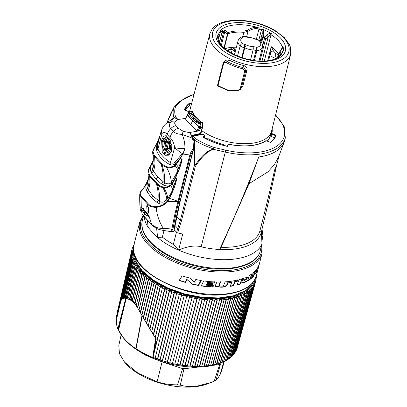 <?xml version="1.0" encoding="UTF-8"?>
<svg xmlns="http://www.w3.org/2000/svg" width="407" height="407" viewBox="0 0 407 407"><rect width="100%" height="100%" fill="white"/><g stroke="black" fill="none" stroke-linecap="round" stroke-linejoin="round"><path stroke-width="0.61" d="M217.124 299.445L217.267 300.091L199.745 366.198L197.161 366.427L214.687 300.122L214.947 299.471L217.124 299.445L217.267 300.091A63.919 31.96 14.3 0 0 219.475 300.02L219.714 299.354L221.815 299.221L221.968 299.862A63.919 31.96 14.3 0 0 224.089 299.674L224.303 299.003L226.312 298.769L226.475 299.394A63.919 31.96 14.3 0 0 228.495 299.099L228.688 298.417L230.591 298.077L230.759 298.692A63.919 31.96 14.3 0 0 232.667 298.29L232.835 297.603L234.62 297.161L234.793 297.761A63.919 31.96 14.3 0 0 236.574 297.258L236.711 296.566L238.375 296.026L238.548 296.611L220.553 362.79L218.488 363.619L236.574 297.252M238.548 296.617A63.919 31.96 14.3 0 0 240.186 296.006L240.303 295.309L241.824 294.673L241.992 295.248A63.919 31.96 14.3 0 0 243.488 294.546L243.574 293.849L244.943 293.121L245.116 293.681A63.919 31.96 14.3 0 0 246.444 292.887L246.51 292.185L247.715 291.371L247.883 291.921A63.919 31.96 14.3 0 0 249.043 291.041L249.084 290.339L250.122 289.443L250.28 289.977A63.919 31.96 14.3 0 0 251.267 289.021L251.282 288.314L252.147 287.347L252.294 287.866A63.919 31.96 14.3 0 0 253.093 286.833L253.088 286.131L253.775 285.098L253.912 285.602A63.919 31.96 14.3 0 0 254.523 284.503L254.991 282.707L255.113 283.201A63.919 31.96 14.3 0 0 255.53 282.041L255.555 281.924M255.917 280.601A63.919 31.96 14.3 0 0 256.12 279.467L256.14 279.375M256.12 279.461L256.171 277.579M256.288 276.791L256.196 276.109L256.288 276.791M139.652 270.497L139.515 271.021L139.219 270.93L132.28 300.101L131.1 299.15L138.095 269.607A63.919 31.96 14.3 0 0 139.214 270.93L139.652 270.497L140.237 271.123L140.822 271.769L140.608 272.441A63.919 31.96 14.3 0 0 141.901 273.748M140.608 272.441L133.669 301.612L134.854 303.23L141.901 273.743L142.338 273.301L143.671 274.552L143.483 275.229A63.919 31.96 14.3 0 0 144.938 276.506L145.38 276.043L146.866 277.264L146.703 277.945A63.919 31.96 14.3 0 0 148.311 279.187M146.703 277.945L138.985 310.078L140.298 312.357L148.316 279.182L148.753 278.714L150.387 279.889L150.249 280.581A63.919 31.96 14.3 0 0 151.994 281.771L152.437 281.288L154.202 282.412L145.009 320.477L146.495 322.995L155.967 284.244L156.405 283.745L158.287 284.819L158.201 285.516A63.919 31.96 14.3 0 0 160.195 286.594M156.405 283.745L156.273 284.269L158.201 285.516L148.296 326.017L149.857 328.597L160.195 286.589L160.628 286.08L162.617 287.088L151.75 331.695L153.373 334.32L164.657 288.792L165.079 288.263L167.16 289.204L167.124 289.901A63.919 31.96 14.3 0 0 169.312 290.832L169.729 290.293L171.891 291.153L171.876 291.85A63.919 31.96 14.3 0 0 174.135 292.699M176.77 292.923L160.134 359.874L157.494 358.954L174.14 292.694L174.547 292.145L176.77 292.923L176.775 293.62A63.919 31.96 14.3 0 0 179.095 294.378L179.492 293.808L181.766 294.5L181.797 295.192A63.919 31.96 14.3 0 0 184.157 295.864L184.539 295.279L186.844 295.874L186.894 296.566A63.919 31.96 14.3 0 0 189.286 297.135L189.647 296.535L191.972 297.039L192.043 297.726A63.919 31.96 14.3 0 0 194.444 298.189L194.79 297.583L197.115 297.98L197.207 298.662L180.118 364.804L177.477 364.606L194.444 298.189L177.477 364.606M197.202 298.667A63.919 31.96 14.3 0 0 199.598 299.023L199.923 298.402L202.238 298.697L202.34 299.369A63.919 31.96 14.3 0 0 204.711 299.623L205.021 298.992L207.3 299.181L207.422 299.847A63.919 31.96 14.3 0 0 209.753 299.995L210.037 299.349L212.276 299.43L212.408 300.091A63.919 31.96 14.3 0 0 214.682 300.127M226.312 298.769L226.18 299.287L226.475 299.394L208.501 365.725L206.364 365.791L224.089 299.674M206.349 366L224.171 299.527L226.18 299.287L208.359 365.766M219.582 299.878L201.847 366.122L219.582 299.878L221.678 299.745L221.968 299.862L204.339 365.969L201.857 366.346M194.627 366.417L194.989 366.198L212.408 300.091L212.139 299.954L194.627 366.417L192.394 366.336L209.905 299.873L192.394 366.336M189.764 366.178L190.115 365.959L207.422 299.847L207.168 299.705L189.764 366.178L187.403 365.735L204.711 299.623L187.485 365.985M184.814 365.705L185.144 365.496L202.34 299.369L202.101 299.221L184.814 365.705L182.402 365.145L199.598 299.018L182.499 365.405M174.776 364.082L192.043 297.726L174.776 364.082L172.451 363.583L189.514 297.059L172.451 363.583M169.76 362.947L186.711 296.398L169.76 362.947L167.297 362.047L184.157 295.858L167.45 362.347M164.789 361.599L181.629 295.024L164.789 361.599L162.347 360.597L179.36 294.332L162.515 360.912M155.128 358.328L171.754 291.677L155.128 358.328L153.164 357.26A0.412 0.341 41.1 0 1 153.169 357.188L156.196 338.822L155.81 338.583L153.164 357.153A0.478 0.463 22.6 0 0 153.164 357.26M162.556 287.79A63.919 31.96 14.3 0 0 164.652 288.792L167.124 289.901L155.342 337.464L156.196 338.822L155.713 338.451M169.729 290.293L169.312 290.832L154.543 350.045M150.249 280.581L141.901 315.14L143.3 317.557L151.999 281.766L152.304 281.807L143.483 318.126L138.985 310.078M143.483 275.229L136.264 305.443L137.495 307.504L144.943 276.501L145.248 276.567L137.688 308.033L133.827 301.994M133.867 261.935L133.735 262.459L133.465 262.337L125.29 297.085L124.44 297.054L132.896 261.004A63.919 31.96 14.3 0 0 133.465 262.337L133.867 261.935L134.513 263.227L126.384 297.227L127.376 297.456L134.987 265.206L135.399 264.794L136.223 266.092L128.622 297.858L129.736 298.346L136.905 268.076L137.332 267.653L138.334 268.946L138.095 269.607M131.766 253.551L131.634 254.075L131.405 253.927L120.665 298.763L131.43 252.671A63.919 31.96 14.3 0 0 131.405 253.927L131.766 253.551L131.843 254.782L121.571 297.848L122.105 297.542L131.67 256.675L132.046 256.293L132.311 257.555L122.833 297.273L123.53 297.125L132.356 259.483L132.748 259.096L133.206 260.373L132.896 261.004M131.904 249.786L117.776 310.073L131.43 252.671M117.257 312.5L116.565 316.407M133.262 246.306L133.028 246.825M256.054 278.79L256.12 278.083M255.53 282.041L236.955 348.733M237.144 348.555A62.53 31.268 14.3 0 1 236.742 349.659L254.548 284.345M254.523 284.498L236.152 350.961A62.53 31.268 14.3 0 1 235.567 352.009L253.912 285.602L253.637 285.622L234.839 352.94M253.098 286.833L234.753 353.24A62.53 31.268 14.3 0 1 233.989 354.227L252.294 287.866L252.014 287.871L233.613 354.589L232.743 355.555M251.267 289.016L232.962 355.377A62.53 31.268 14.3 0 1 232.026 356.293L250.28 289.977L249.99 289.967L231.634 356.639L230.591 357.534M249.043 291.041L230.784 357.351A62.53 31.268 14.3 0 1 229.68 358.196L247.883 291.921L247.583 291.895L229.283 358.526L228.073 359.34M246.444 292.887L228.124 359.33A62.393 31.197 14.3 0 1 226.821 360.114M228.241 359.157A62.53 31.268 14.3 0 1 226.974 359.915L245.116 293.681L244.811 293.645L226.572 360.236L225.203 360.963M243.488 294.546L225.346 360.78L221.998 362.393M225.244 360.953A62.393 31.197 14.3 0 1 223.667 361.696L241.992 295.248L241.687 295.197L223.519 361.757M240.191 296.006L222.029 362.383A62.393 31.197 14.3 0 1 221.647 362.53L222.034 362.383M216.483 364.194L216.88 363.914L234.793 297.761L234.488 297.685L216.483 364.194L214.693 364.636L232.667 298.285M212.54 365.089L212.937 364.825L230.759 298.692L230.459 298.601L212.54 365.089L210.633 365.43L228.5 299.094M214.687 300.122L216.987 299.969L199.369 366.432M221.815 299.221L203.958 366.214M153.393 357.722A0.478 0.463 22.7 0 1 153.118 357.254L152.767 357.458L155.591 338.502L142.226 316.02L136.096 348.687A61.625 30.815 14.3 0 0 152.767 357.458L153.424 357.656M117.776 310.073L116.351 317.165A0.478 0.275 13.1 0 0 116.407 317.201L120.375 300.285L120.213 299.705L120.721 300.325C122.08 298.25 123.789 297.431 125.86 297.878L117.903 328.912A0.478 0.387 158.2 0 0 117.964 329.197L118.427 329.578L123.896 306.842L118.122 329.126L118.59 330.016A60.984 30.489 14.3 0 0 135.689 348.606L136.116 348.931A61.488 30.744 14.3 0 0 152.752 357.677M220.299 363.024A62.393 31.197 14.3 0 0 221.647 362.53L219.409 363.39A59.997 29.996 -165.7 0 1 125.59 340.445A59.997 29.996 -165.7 0 1 124.476 339.189L123.926 338.543A60.841 30.423 14.3 0 0 125.056 339.82A60.841 30.423 14.3 0 0 135.714 348.84M230.591 298.077L230.459 298.601L228.551 298.942L210.633 365.43M234.62 297.161L234.488 297.685L232.707 298.122M238.375 296.026L238.243 296.545L238.548 296.611M236.62 297.074L238.243 296.545L220.151 363.08M241.824 294.673L241.687 295.197L240.232 295.808M244.943 293.121L244.811 293.645L243.534 294.322M247.715 291.371L247.583 291.895L246.489 292.633M250.122 289.443L249.089 290.74M252.147 287.347L251.307 288.66M253.775 285.098L253.129 286.396M254.991 282.707L254.528 283.959M255.789 280.199L255.901 280.672M255.484 281.359L255.657 280.718M134.188 244.561L133.781 245.116M133.471 245.853L132.611 247.41M185.444 282.433L187.123 279.645L192.114 284.157A63.131 31.563 -165.7 0 0 198.606 285.47L201.262 280.54A63.131 31.563 -165.7 0 1 195.762 279.512L194.205 282.295L189.881 278.129A63.131 31.563 -165.7 0 1 182.153 275.849L179.192 280.448A63.131 31.563 -165.7 0 0 185.444 282.433L185.134 282.092A62.653 31.324 -165.7 0 1 179.329 280.24M212.892 287.083L213.507 285.75A63.131 31.563 -165.7 0 1 206.161 285.165L206.486 284.493A63.131 31.563 -165.7 0 0 212.189 284.986L212.785 283.72A63.131 31.563 -165.7 0 1 207.092 283.241L207.382 282.636A63.131 31.563 -165.7 0 0 214.362 283.165L214.916 281.959A63.131 31.563 -165.7 0 1 203.724 280.916L201.246 285.902A63.131 31.563 -165.7 0 0 212.892 287.083L212.647 286.818A62.653 31.324 -165.7 0 1 201.358 285.678M220.65 282.036L219.536 284.452L219.322 285.872L221.118 286.116C222.69 286.182 223.697 285.541 224.145 284.198L225.188 281.858A63.131 31.563 -165.7 0 0 228.597 281.563L227.376 284.366C226.292 286.447 224.054 287.378 220.655 287.164L215.613 286.421L215.664 284.758L216.946 282.02A63.131 31.563 -165.7 0 0 220.65 282.036M231.827 282.31A63.131 31.563 -165.7 0 1 229.09 282.687L229.64 281.446A63.131 31.563 -165.7 0 0 238.115 279.894L237.591 281.156A63.131 31.563 -165.7 0 1 235.043 281.736L233.297 285.831A63.131 31.563 -165.7 0 1 230.057 286.375L231.827 282.31L231.593 282.056A62.653 31.324 -165.7 0 1 229.222 282.387M240.313 284.03L241.097 281.934L243.065 283.033A63.131 31.563 -165.7 0 0 246.556 281.441L244.088 280.606C245.797 280.016 246.886 279.126 247.359 277.945L247.308 277.335L242.831 278.459A63.131 31.563 -165.7 0 1 239.123 279.624L237.078 284.976A63.131 31.563 -165.7 0 0 240.313 284.03L240.069 283.771A62.653 31.324 -165.7 0 1 237.215 284.62M250.229 279.222L252.177 273.606A63.131 31.563 -165.7 0 1 249.46 275.407L247.456 280.957A63.131 31.563 -165.7 0 0 250.229 279.222L249.959 278.927A62.653 31.324 -165.7 0 1 247.649 280.418M253.673 276.302L254.543 273.697L255.983 273.443A63.131 31.563 -165.7 0 0 257.789 269.821L256.527 270.996L259.295 264.087A63.131 31.563 -165.7 0 1 257.733 267.587L254.726 273.143L255.601 270.487A63.131 31.563 -165.7 0 1 253.454 272.583L251.45 278.307A63.131 31.563 -165.7 0 0 253.673 276.302L253.383 275.982A62.653 31.324 -165.7 0 1 251.714 277.559M244.251 279.538C244.19 279.024 243.401 279.116 241.89 279.802L241.356 281.232L244.251 279.538L244.261 279.217M192.542 136.253A1.43 0.982 -42.6 0 1 193.167 136.035L195.619 138.701A1.43 0.982 137.4 0 0 194.103 140.044L194.475 140.11C199.684 143.35 206.018 146.291 213.487 148.921C207.758 150.203 201.465 155.871 194.597 165.924L194.475 140.11A1.43 0.666 -58 0 1 195.619 138.701C200.676 141.926 206.837 144.851 214.102 147.476L213.487 148.921A1.43 0.382 70.9 0 0 213.685 149.379L225.295 152.07L201.144 246.83A57.173 28.587 -165.7 0 0 219.526 249.491A57.173 28.587 14.3 0 0 261.37 231.807L262.154 238.166L261.803 239.362M258.76 156.975A57.173 28.587 14.3 0 0 284.137 142.241L278.586 156.944L274.374 164.693L267.831 171.947L248.977 183.72L258.76 156.975C245.991 190.339 232.911 221.179 219.526 249.491L221.103 247.263A55.505 27.752 14.3 0 0 259.676 231.695L261.37 231.807L261.955 243.371L259.641 253.108M201.144 246.83C195.604 245.126 188.11 246.164 178.658 249.949L178.678 250.142A60.984 30.494 14.3 0 0 261.889 244.261L259.646 253.062A60.984 30.494 -165.7 0 1 191.249 264.163A60.984 30.494 -165.7 0 1 142.404 220.279L143.534 215.837M248.977 183.72L221.103 247.263M279.131 155.489L276.577 165.517L274.649 169.851C269.989 190.842 264.998 211.457 259.676 231.695M284.137 142.241A57.173 28.587 14.3 0 0 284.62 140.705L285.338 137.902L284.162 126.435L275.62 114.86M178.658 249.949L182.702 234.086L177.762 232.941A1.43 0.712 -165.7 0 1 176.674 232.377L174.104 229.584M164.016 230.535L162.347 237.098L157.636 237.652L156.614 228.383M176.46 232.148L173.351 244.348A55.505 27.752 -165.7 0 1 162.347 237.098M157.657 237.647A60.984 30.494 14.3 0 0 178.678 250.142L173.351 244.348M275.524 115.252A55.744 27.869 14.3 0 1 277.152 145.894A55.744 27.869 14.3 0 1 225.717 150.168L214.102 147.476L213.685 149.379C208.109 150.666 201.989 156.349 195.319 166.422A1.43 0.677 -148.9 0 1 194.597 165.924L194.231 165.858A1.43 0.712 14.3 0 0 195.319 166.422L181.38 221.108L180.296 220.513L177.691 228.378L178.775 228.973L177.762 232.941M176.674 232.377L177.691 228.378L174.878 225.32M176.628 216.529L180.296 220.513L194.231 165.858L194.139 146.932M190.227 133.099L193.269 138.126L194.353 143.193L194.454 145.701L192.999 150.412L190.613 155.026A1.908 0.951 -165.7 0 1 189.845 155.011L183.038 154.055L184.936 148.575C185.017 143.63 184.091 138.914 182.163 134.422L192.506 138.217L190.013 132.672M174.532 117.796L175.168 117.725L177.213 118.951L174.532 117.796L173.886 117.979L170.767 122.034L166.819 123C165.217 124.099 163.721 125.865 162.332 128.302L160.979 131.756L157.87 143.732C157.377 146.22 157.397 147.97 157.936 148.972C160.221 154.217 164.392 158.755 170.457 162.586L174.623 147.568C174.155 143.498 172.624 140.156 170.029 137.541L167.216 134.488C165.084 131.97 163.324 131.731 161.935 133.781A11.91 8.618 -151.9 0 1 162.322 128.317M197.12 134.585L197.222 134.987M185.48 118.406L178.556 119.414L177.574 119.241L174.878 122.202C174.425 123.168 174.812 124.333 176.028 125.707L178.47 128.368L183.242 131.298L190.008 132.753L190.461 132.356L190.267 133.135M191.89 111.549A0.951 0.504 84.9 0 1 192.216 111.727L189.459 112.037A0.951 0.504 81.7 0 0 189.113 111.869L191.89 111.549A0.951 0.951 0 0 1 192.801 112.027A0.951 0.707 150.1 0 0 192.216 111.727L193.768 114.764L199.389 120.879A0.951 0.605 132.7 0 1 199.817 120.981L202.62 122.695A0.951 0.951 0 0 1 203.001 123.56A0.951 0.371 -173.7 0 1 202.564 123.82L202.137 127.589L200.509 127.798L199.944 129.996L198.972 130.886L190.461 132.356M198.972 130.886L196.861 130.708L190.603 124.913L185.419 119.027L187.037 115.318A0.951 0.326 -153.2 0 1 187.098 115.262M193.34 113.182A0.951 0.555 159.1 0 0 192.796 112.912L191.458 113.049A9.529 5.021 -96.7 0 0 192.73 114.871L198.351 120.981L199.389 120.879L202.248 122.634A0.951 0.519 83.7 0 1 202.564 123.82L201.038 123.987L200.549 127.579L199.756 127.666L200.351 124.074A0.951 0.371 -173.7 0 1 199.145 123.886L196.235 122.08L193.157 119.002L192.745 120.62A1.43 0.982 -42.6 0 1 192.628 120.935L190.603 124.913M201.429 122.019A0.951 0.687 111.6 0 0 201.144 121.983L198.926 122.237L200.035 122.889A0.951 0.483 82.9 0 1 200.351 124.074L201.038 123.987L200.722 122.802L202.248 122.634A0.951 0.58 126.6 0 1 202.62 122.695M196.861 130.708L198.606 127.34A0.951 0.331 27.3 0 0 199.695 127.884L202.177 127.371A0.951 0.371 -173.8 0 0 202.615 127.111L202.579 127.32A0.951 0.478 -165.7 0 1 202.137 127.589L201.144 131.68M198.082 131.008L199.756 127.666L198.636 127.264L199.145 123.886A0.951 0.59 126.7 0 1 200.035 122.889L200.722 122.802A7.148 3.77 -96.7 0 0 199.796 122.115A9.529 5.021 -96.7 0 1 198.351 120.981L197.181 121.138L198.926 122.237A0.951 0.692 111.5 0 0 198.148 123.311M190.659 111.859L190.008 111.996L190.659 111.859A7.148 3.77 -96.7 0 1 191.458 113.049L190.196 113.212L189.459 112.037A0.951 0.651 142.4 0 0 188.426 112.881L187.647 114.845A252.437 126.216 -165.7 0 0 192.745 120.62A64.749 32.372 -165.7 0 0 198.881 126.353A0.951 0.371 6.2 0 0 200.076 126.541M189.113 111.869A0.951 0.951 0 0 0 188.365 112.459A0.951 0.585 21.6 0 0 188.426 112.881L190.39 115.929A252.437 126.216 14.3 0 0 193.157 119.002A0.951 0.656 137.4 0 1 194.154 118.111L197.181 121.138A0.951 0.605 132.7 0 0 196.235 122.08M199.944 127.121L198.825 126.725A64.794 32.397 -165.7 0 1 192.628 120.935A252.482 126.241 -165.7 0 1 187.479 115.105L187.647 114.845A0.951 0.585 -158.4 0 1 187.586 114.423L188.365 112.459M185.419 119.027L187.479 115.105A0.951 0.438 -146.2 0 1 187.429 114.713M177.574 119.241L177.213 118.951M173.886 117.979A23.153 12.21 -96.7 0 0 172.466 118.819L166.845 122.98M166.524 200.051A2.381 1.231 -135.8 0 1 167.358 201.078L167.531 201.602L178.001 201.46C175.738 210.068 173.713 219.256 171.922 229.024L163.238 228.317C159.01 221.444 156.69 214.458 156.283 207.367C161.365 206.67 165.115 204.746 167.531 201.602L169.582 198.448L174.73 186.467C177.182 178.241 176.506 179.172 176.506 178.312L172.807 188.96C172.049 191.453 170.396 194.602 167.837 198.402L164.728 201.501C162.927 202.411 161.192 202.381 159.513 201.404L152.533 195.716L147.588 188.441C146.922 187.123 146.896 185.236 147.512 182.789A2.381 0.57 13.4 0 1 146.698 182.997C144.393 187.256 142.694 189.876 141.605 190.863C139.85 192.826 139.815 194.688 141.488 196.444L148.184 203.719C149.771 205.637 152.447 206.644 156.212 206.741C160.083 206.232 163.105 205.047 165.267 203.179C162.948 204.35 160.729 204.4 158.603 203.332L156.878 202.325L151.185 197.522L147.054 191.646L146.271 189.927C145.589 188.278 145.731 185.968 146.698 182.997L148.29 179.034M174.878 122.202A7.148 5.968 -146.3 0 0 170.767 122.034C168.997 124.4 168.981 126.597 170.721 128.622L173.316 131.441C174.862 133.17 177.813 134.162 182.163 134.422A7.148 0.595 104.9 0 1 183.242 131.298M159.748 136.416L157.27 143.691C156.334 146.912 156.125 149.13 156.649 150.341C158.486 156.095 162.8 160.78 169.587 164.403A2.381 1.547 119.9 0 0 170.457 162.586C172.207 163.421 173.697 163.319 174.929 162.276L182.499 153.475C181.578 153.449 178.953 151.48 174.623 147.568A11.91 3.195 -0.1 0 0 184.936 148.575M164.728 201.501A2.381 1.262 -114.1 0 1 165.267 203.179L167.358 201.078L169.271 198.265L178.037 201.312L189.845 155.011C190.267 153.205 191.407 151.099 193.269 148.703A23.153 12.21 -96.7 0 0 192.506 138.217L193.269 138.126M193.269 148.703L193.315 149.237M174.196 229.685L180.311 200.763L194.454 145.701M180.311 200.763L180.036 201.262A285.862 150.707 -96.7 0 0 174.094 228.953L174.028 231.283L174.517 230.031M174.028 231.283L172.995 231.542L174.028 231.283M142.409 214.555A3.984 2.661 -35.2 0 1 142.018 213.838L142.409 214.555C147.487 220.457 149.298 222.202 152.162 225.157A3.984 2.783 -50.3 0 1 151.684 224.349C148.667 221.459 145.441 217.954 142.018 213.838L141.417 209.076L140.725 207.728L143.406 208.221L143.625 209.747L146.693 212.942L147.146 211.95L146.693 205.8L147.721 206.914L147.685 204.253C149.354 206.273 152.218 207.311 156.283 207.367L156.212 206.741M148.311 178.821L147.868 179.975C146.088 184.356 143.895 187.998 141.305 190.898A0.478 0.28 -138.3 0 0 141.26 191.036L139.754 194.149L140.99 196.978L141.31 207.86L143.447 208.526M152.157 225.157C154.808 227.447 156.781 229.258 162.825 230.331L162.825 230.331A3.724 0.417 -89.1 0 0 163.238 228.317C160.134 228.378 157.896 228.062 156.522 227.371C154.345 226.343 152.732 225.336 151.684 224.349L148.987 215.954L148.647 216.534L146.795 215.624L144.185 212.785L144.917 211.961L148.977 215.99M144.653 212.256L142.567 208.74L141.417 209.076L144.526 214.296L144.185 212.785M147.721 206.914L148.703 207.819L148.987 215.954M147.512 182.789L147.827 181.588C147.731 180.301 148.881 181.766 148 173.575L149.72 176.623L157.382 184.824C159.427 186.386 161.213 187.301 162.729 187.566L163.787 187.759C165.43 188.329 167.765 187.632 170.798 185.668L172.329 183.867L175.534 177.996L176.506 178.312C176.45 179.202 177.091 178.302 174.572 186.421L174.73 186.467M151.831 163.685L148.555 170.431L148.407 171.143L149.45 175.086L157.824 184.188C159.783 185.709 161.472 186.61 162.881 186.879L163.873 187.083C165.395 187.652 167.582 187.037 170.426 185.231L171.047 184.62C169.627 186.233 167.043 186.375 163.299 185.058L161.437 183.893L155.754 178.968L151.669 173.28L150.855 171.535C150.407 168.335 150.743 165.746 151.867 163.772L153.256 160.251M158.491 141.173L157.931 140.975L156.166 144.816C154.645 147.288 152.625 151.526 153.088 151.877L154.177 155.281L162.307 164.118C164.118 165.522 165.557 166.346 166.616 166.58C168.386 167.582 173.708 166.946 174.862 165.14L180.525 157.707L182.952 153.81A2.381 1.058 40.2 0 0 182.499 153.475C182.896 153.302 183.705 151.78 184.931 148.911L182.952 153.81M169.587 164.403C171.866 165.323 173.865 165.054 175.58 163.594L177.36 162.088A2.381 1.292 47.2 0 0 176.49 160.74M156.909 143.295L157.87 143.732M156.649 150.341A2.381 1.638 155.7 0 0 157.936 148.972L161.935 133.781L160.979 131.756M161.61 140.135L163.482 136.386L166.153 135.623L170.818 141.422L171.591 150.987L168.773 155.189L165.15 155.291L162.225 151.836L161.61 140.135L162.78 140.247L166.661 135.826M166.534 137.088L165.542 137.647C165.018 138.202 165.049 138.777 165.624 139.362L166.982 139.937L163.96 151.18L164.367 152.483L164.804 152.101L167.826 140.853L169.302 143.391L169.719 142.185C168.554 139.331 167.16 137.815 165.542 137.647L166.534 137.088C168.228 137.276 169.699 138.873 170.94 141.885L170.309 143.702L169.302 143.391M165.624 139.362L166.097 139.438M165.481 142.002L164.667 138.68L164.118 138.187C162.581 139.723 161.874 142.358 161.991 146.098L162.373 146.896L162.81 146.001C162.683 143.437 163.121 141.483 164.118 140.15L165.074 143.162L165.481 142.002L166.488 141.768M165.471 137.652L164.118 138.187M167.414 148.621L166.773 148.128L166.57 149.257L167.648 152.549L168.361 153.022C170.238 151.45 170.95 148.814 170.487 145.111L169.739 144.363L169.48 145.228C169.795 147.777 169.378 149.72 168.233 151.073L167.414 148.621L168.64 148.341L167.648 147.609M169.531 153.307L168.081 153.068L169.531 153.307C171.525 151.643 172.273 148.865 171.764 144.963L170.635 143.834L169.739 144.363M174.929 162.276A2.381 1.374 53.8 0 1 175.58 163.594L176.338 164.387L180.815 157.885L182.86 153.973A2.386 1.079 38.6 0 0 182.397 153.637M179.797 156.985A2.381 1.15 43.3 0 1 180.525 157.713L182.015 158.323L177.951 169.831C177.086 172.502 174.893 176.536 171.383 181.934L171.001 182.433C170.324 184.122 168.183 184.274 164.57 182.885A2.381 1.506 -56.4 0 1 163.299 185.058M153.088 151.877A0.478 0.371 -175.2 0 0 152.635 152.304L152.783 154.004L153.683 155.871L161.864 164.769C163.762 166.204 165.278 167.043 166.412 167.277C168.295 168.31 174.033 167.496 175.239 165.573L176.338 164.387L178.805 167.811A2.381 1.16 -156.8 0 1 179.507 168.086C182.931 157.916 181.837 159.402 182.015 158.323C181.909 159.396 183.008 157.921 179.685 168.147L175.534 177.996L175.234 177.844L171.047 184.62L171.449 185.017M174.862 165.14L177.951 169.831A2.381 1.145 -155.3 0 1 178.704 170.157L175.234 177.844M178.897 170.228L179.685 168.147M170.426 185.231L172.807 188.96A2.381 1.15 -156.3 0 1 173.535 189.255L174.572 186.421A2.381 1.17 -158.3 0 0 173.891 186.182L171.825 183.669M169.271 198.265C171.556 194.063 172.975 191.056 173.535 189.255L173.718 189.321M190.613 155.026L178.785 201.404C176.618 210.043 174.684 219.261 172.98 229.055L174.094 228.953M178.017 201.394L180.036 201.262L192.999 150.412M162.825 230.331L171.291 231.695L172.98 229.055A1.908 0.804 -170.2 0 1 171.922 229.024M172.95 229.207A1.908 0.799 -166.2 0 1 171.902 229.116L170.63 231.675M162.307 164.118A0.478 0.295 130.7 0 0 161.864 164.769C164.052 170.365 164.952 176.404 164.57 182.885L157.58 176.887L152.533 169.8C151.816 166.763 151.918 164.392 152.849 162.693M152.783 162.917L152.976 162.108C153.525 160.633 153.464 157.931 152.783 154.004L152.691 151.714C153.007 149.644 155.153 146.393 154.874 146.8L156.1 144.775M154.177 155.281A0.478 0.351 145.2 0 0 153.683 155.871C154.584 160.078 154.202 164.718 152.533 169.8A2.381 1.709 -27.3 0 1 150.855 171.535M152.849 162.673A2.381 0.275 15.7 0 0 152.447 162.413L152.462 162.276M171.001 182.433A2.381 1.257 -138.4 0 1 171.902 183.562L172.329 183.867M169.215 154.894L164.677 153.536L162.266 146.835M165.369 152.788L166.031 152.213L166.707 149.695M167.196 147.878L168.676 142.364M165.089 137.612L164.199 138.141M166.127 139.525L166.595 141.382M163.36 147.202L164.021 145.843L164.499 141.778M168.64 148.341L169.083 149.679M164.804 152.101L166.031 152.213M169.719 142.185L170.94 141.885M162.81 146.001L164.021 145.843M164.667 138.68L165.161 138.563M170.487 145.111L171.764 144.963M140.725 207.728L142.654 208.389M142.567 208.74L142.323 208.318M146.693 212.942L147.975 213.456L148.494 212.128L148.062 207.26M147.146 211.95L148.494 212.128M223.636 62.302L223.143 63.319A0.951 0.478 14.3 0 0 223.097 63.416A0.951 0.478 14.3 0 0 223.504 63.96C223.998 62.592 225.03 62.22 226.587 62.836A0.951 0.321 -63.7 0 1 227.259 61.701L223.636 62.302L225.173 60.348L228.693 59.88A41.712 20.854 14.3 0 0 244.022 65.649C246.296 66.438 247.293 67.811 247.024 69.77L242.801 86.253L241.29 88.166A0.951 0.478 -165.7 0 1 240.323 88.304C239.988 89.372 239.158 89.962 237.841 90.079L227.879 90.039L227.859 90.527L218.066 86.081A0.951 0.371 -61.6 0 1 217.999 85.546A0.951 0.478 -165.7 0 1 217.592 85.007A0.951 0.478 -165.7 0 1 217.643 84.91M228.693 59.88L227.259 61.701A45.976 22.99 14.3 0 0 242.587 67.47L242.236 68.722C243.956 69.343 244.714 70.391 244.515 71.866A0.951 0.478 14.3 0 0 245.482 71.729C245.762 69.75 244.795 68.33 242.587 67.47L244.022 65.649M238.08 90.486L240.766 89.225M259.966 61.019L265.583 39.006L264.682 37.017L266.783 35.15C268.539 33.578 270.06 33.064 271.352 33.608L271.459 33.669A2.381 1.104 121.8 0 0 271.006 34.748L264.301 61.014M278.571 53.714A1.43 0.717 14.6 0 0 278.51 53.831A1.43 0.717 14.6 0 0 278.5 53.953L280.911 50.504C282.392 48.499 283.063 47.059 282.921 46.184L282.901 46.108A2.381 1.969 162.4 0 0 282.341 47.07L281.97 48.479M280.433 55.795A2.381 1.979 45.1 0 1 280.494 55.734L282.422 52.752A2.381 2.06 18.9 0 1 282.946 51.974L282.967 51.908C282.951 51.333 282.27 51.47 280.927 52.33L279.192 53.409L277.788 57.748M279.797 56.364L280.591 55.642A2.381 1.979 45.1 0 0 280.494 55.728L279.66 56.481M260.973 41.733L262.118 37.317A1.43 0.712 14.5 0 0 262.815 37.902L263.66 36.518L262.118 37.317L262.164 33.791C262.383 31.588 262.128 30.342 261.396 30.062A33.338 16.672 14.3 0 0 258.928 29.187A2.381 0.295 -71.6 0 1 259.264 28.052L258.949 27.951C256.013 26.73 252.147 27.467 247.339 30.174L244.063 31.171A30.54 15.268 14.3 0 0 228.032 32.611L227.579 33.761A1.43 0.412 24 0 0 227.9 33.796L228.032 32.611L225.132 30.316A32.219 16.107 14.3 0 0 223.519 31.207L222.848 31.008C221.861 30.052 221.077 29.833 220.497 30.347L220.457 30.388A2.381 1.979 -134.9 0 1 220.487 31.497L218.722 38.558M260.297 41L262.164 33.791L263.761 33.674C263.797 31.125 263.171 29.563 261.879 28.989L261.752 28.938A2.381 0.453 -69.3 0 0 261.396 30.062L258.837 39.937M218.147 39.942L218.172 40.013A2.371 1.964 -17.6 0 0 218.142 39.927L218.127 39.881C217.923 39.158 218.147 39.459 218.793 40.781L219.597 43M220.528 44.343L223.529 32.331L222.019 32.402C221.408 31.395 220.894 31.095 220.487 31.497A33.338 16.672 14.3 0 0 218.152 35.129A2.371 2.055 -161.1 0 0 218.096 34.061L218.086 34.102C217.943 35.2 218.177 36.818 218.778 38.945L219.602 42.598M265.232 38.146A1.43 0.382 167.5 0 1 264.509 38.238L264.682 37.017A30.54 15.268 14.3 0 0 263.66 36.518L263.761 33.674M219.622 43.513L219.541 42.318A30.54 15.268 14.3 0 1 219.536 41.692L219.536 41.692M282.387 52.879L281.044 54.314L278.922 55.581L279.192 53.409A30.54 15.268 14.3 0 0 279.187 52.788L278.876 52.976A1.43 1.211 23 0 0 278.617 53.576A30.22 15.11 14.3 0 1 278.622 54.482L278.887 54.553M278.464 57.336L278.922 55.581A1.43 0.712 -165.4 0 1 278.51 54.96M278.5 53.953L277.467 57.921M262.815 37.902L261.604 42.577M262.622 36.874A1.43 0.834 47.8 0 0 263.014 37.51A30.22 15.11 14.3 0 1 264.509 38.238L262.663 45.843M224.776 48.677A30.143 15.069 -165.7 0 1 232.931 47.278A30.143 15.069 -165.7 0 1 236.375 47.227M227.579 33.761L227.457 33.959A1.43 0.712 14.1 0 0 227.869 33.883L224.262 48.245M227.869 33.883L227.9 33.796A30.22 15.11 14.3 0 1 243.864 32.331A2.381 0.621 -84.7 0 0 244.063 31.171M264.484 38.716A1.43 0.707 -165.7 0 0 265.583 39.006L268.238 36.752C269.383 35.119 270.309 34.453 271.006 34.748A33.338 16.672 -165.7 0 1 282.341 47.07L280.911 50.504M277.778 56.649L276.185 58.41C271.754 57.443 269.917 55.449 270.686 52.427L271.245 46.688L267.664 60.74M278.312 54.609L275.768 53.541A4.762 1.954 -98.8 0 0 276.185 58.41L276.144 58.572M268.584 60.618L270.686 52.427A4.762 2.305 17.4 0 1 270.721 52.3A4.762 2.305 17.4 0 1 273.54 51.114L271.245 46.688A33.288 16.646 14.3 0 1 278.419 54.187M270.731 52.259L270.589 52.752M275.768 53.541L273.54 51.114M256.374 39.194L258.928 29.187C256.247 27.93 252.605 28.658 247.99 31.37L243.864 32.331L242.786 36.599M246.622 36.798L247.99 31.37A2.381 0.3 -122.1 0 0 247.339 30.174M223.519 31.207A2.371 1.857 -122 0 1 223.529 32.331A31.899 15.949 -165.7 0 1 224.837 31.593L224.7 32L227.457 33.959L223.942 47.965M227.691 47.924L229.533 47.99A1.908 0.951 14.3 0 0 230.311 47.899L232.061 47.334M232.295 46.973L232.931 47.278L233.109 48.057L232.422 47.751L232.27 47.136M233.109 48.057A30.149 15.074 -165.7 0 1 234.071 48.026L235.18 52.396M227.793 50.931L229.802 49.522L230.316 49.542A4.762 2.381 14.3 0 0 232.26 49.313L234.071 48.026M232.641 49.191L235.068 52.249M225.142 48.56L229.802 49.522M224.7 32L221.347 45.35M219.587 41.753L218.813 38.899C217.867 35.038 218.208 35.333 218.147 35.129L218.137 35.185M224.837 31.593L225.132 30.316M219.622 41.911L222.019 32.402A2.371 1.704 -46.7 0 0 222.848 31.008M218.793 40.781A2.371 1.928 154.2 0 1 218.783 41.539M266.783 35.15A2.381 0.453 49.3 0 0 268.238 36.752L262.032 61.06M280.744 55.474L281.044 54.314A2.381 1.704 -121.6 0 1 280.927 52.33M237.535 56.08L240.186 45.843A12.637 6.319 -165.7 0 1 238.029 40.873C238.99 38.233 241.086 36.691 244.317 36.254L244.882 36.666L244.836 36.304L248.168 36.981L255.606 38.909L260.068 40.781C261.899 42.033 262.713 44.144 262.515 47.115A12.637 6.319 -165.7 0 1 256.873 50.717L254.375 60.546M253.53 60.429L256.028 50.595A0.951 0.473 14.2 0 0 256.873 50.717L256.669 47.37L256.028 50.595A4.752 2.376 14.3 0 0 253.083 49.954A10.969 5.484 -165.7 0 1 244.8 47.807L242.246 57.804M199.303 134.117A42.165 21.083 14.3 0 0 199.827 134.513M204.36 137.5A42.165 21.083 14.3 0 0 206.588 138.767L208.404 138.807A42.165 21.083 14.3 0 0 223.865 144.627L225.554 145.904M201.724 130.672A42.165 21.083 -165.7 0 0 269.459 135.373A42.165 21.083 14.3 0 0 271.555 131.196L270.436 135.597A42.165 21.083 -165.7 0 1 267.17 141.076M190.919 106.227L189.535 105.703A47.166 23.586 14.3 0 0 185.256 110.246M270.869 135.322A42.521 21.261 14.3 0 0 271.113 132.931M270.686 136.045L271.245 133.847L270.686 136.04L270.986 136.36L271.81 133.562L276.155 135.2L275.539 135.633C274.654 138.141 272.899 140.364 270.273 142.292M274.567 137.708L270.986 136.36M203.459 137.398L204.807 135.684L204.273 137.78M271.678 130.723A42.521 21.261 -165.7 0 1 271.342 133.486A42.521 21.261 -165.7 0 1 271.25 133.817A0.478 0.478 0 0 0 271.245 133.847A0.478 0.412 16.3 0 1 271.25 133.832L271.25 133.832A0.478 0.412 16.3 0 1 271.81 133.562A43 21.5 -165.7 0 0 272.135 128.877M193.991 94.47A55.744 27.869 14.3 0 0 180.794 101.328L175.91 105.957C174.44 109.076 174.333 112.734 175.595 116.936A1.43 1.18 161.9 0 0 173.977 117.832L173.865 117.989M204.675 135.251L204.472 135.119A43 21.5 -165.7 0 1 203.042 134.239L202.36 134.051L192.603 135.826A1.43 1.43 0 0 0 192.358 135.897M204.273 137.836L204.807 135.684A0.478 0.402 -141.8 0 0 204.472 135.119L202.869 137.159L203.322 137.571L202.869 137.159A47.644 23.82 14.3 0 0 227.396 146.388L226.974 146.474L229.004 144.348A43 21.5 14.3 0 0 266.142 140.761A0.478 0.376 56 0 0 265.776 140.766C257.199 146.047 244.938 147.217 228.993 144.282L229.004 144.348A0.478 0.402 38.2 0 0 228.525 144.454L227.106 146.261M191.661 103.398L189.988 102.768L189.535 105.703M189.011 111.889A0.478 0.412 -163.7 0 0 188.67 111.604L184.32 109.966A47.644 23.82 14.3 0 1 189.988 102.768M188.756 111.63L188.67 111.604A43 21.5 14.3 0 0 188.517 112.2M174.267 117.847A1.43 0.982 -42.6 0 1 175.595 116.936L177.803 119.332M166.931 122.914L174.384 106.42C172.853 109.651 172.716 113.456 173.977 117.832A1.43 1.053 35.8 0 0 173.987 117.933M174.364 106.451A1.43 0.529 29.4 0 1 174.384 106.42A1.43 1.231 23.8 0 1 175.91 105.957A1.43 1.18 -133.5 0 0 174.461 106.324M203.256 134.376L193.167 136.035A1.43 0.834 -100.3 0 0 192.603 135.826M228.963 144.337L228.993 144.282A0.478 0.478 0 0 0 228.525 144.454A0.478 0.402 38.2 0 0 228.459 144.587M265.644 140.959A0.478 0.376 56 0 1 265.776 140.766A0.478 0.478 0 0 1 266.209 140.715L270.492 142.399A47.644 23.82 14.3 0 0 276.155 135.2M266.229 140.791L270.37 142.282M189.062 113.904A0.951 0.504 153.4 0 1 190.196 113.212L194.154 118.111M157.636 237.652L155.184 235.49L148.158 227.355L147.359 220.167M144.22 216.621A60.984 30.494 14.3 0 0 148.153 227.31M276.74 164.799L269.424 197.838L261.37 231.807L263.034 234.905L262.154 238.166A4.762 2.91 -163.8 0 0 262.907 237.123M198.606 285.47L198.336 285.18A62.653 31.324 -165.7 0 1 191.824 283.847L186.818 279.314L185.134 282.092M200.997 280.255L198.336 285.18M192.114 284.157L191.824 283.847M187.123 279.645L186.818 279.314M213.263 285.485L212.647 286.818M212.54 283.45L211.945 284.722A62.653 31.324 -165.7 0 1 206.232 284.218L205.906 284.89L206.161 285.165M214.677 281.695L214.118 282.906A62.653 31.324 -165.7 0 1 207.132 282.361L206.837 282.967L207.092 283.241M228.363 281.308L227.142 284.111C226.058 286.187 223.819 287.118 220.416 286.91L215.507 286.279M220.411 281.776L219.302 284.193L219.215 285.704M237.876 279.634L237.352 280.901A62.653 31.324 -165.7 0 1 234.803 281.481L233.063 285.572A62.653 31.324 -165.7 0 1 230.194 286.065M246.062 281.288A62.653 31.324 -165.7 0 1 242.816 282.763L240.852 281.669L240.069 283.771M247.135 277.233L247.1 277.671C246.632 278.851 245.548 279.741 243.844 280.337L244.088 280.606M244.007 279.268C243.941 278.754 243.152 278.846 241.646 279.538L241.112 280.967L241.356 281.232M251.674 273.972L249.959 278.927M256.898 270.792A62.653 31.324 -165.7 0 1 255.662 273.097L254.248 273.377L253.383 275.982M256.4 270.263L256.527 270.996M254.975 271.159L254.431 272.822L254.726 273.143M214.362 283.165L214.118 282.906M207.382 282.636L207.132 282.361M212.189 284.986L211.945 284.722M206.486 284.493L206.232 284.218M237.591 281.156L237.352 280.901M235.043 281.736L234.803 281.481M233.297 285.831L233.063 285.572M243.065 283.033L242.816 282.763M241.097 281.934L240.852 281.669M241.89 279.802L241.646 279.538M255.983 273.443L255.662 273.097M254.543 273.697L254.248 273.377M133.669 301.811L132.499 300.534L139.515 271.021L140.659 272.263M133.669 301.612L126.028 298.092A0.478 0.285 164 0 1 125.9 298.021M167.16 289.204L155.169 337.576L155.81 338.583M152.437 281.288L152.304 281.807L154.065 282.936L144.917 320.604L153.48 334.864M165.079 288.263L153.525 334.93L153.373 334.32M160.628 286.08L149.964 329.115M150.02 329.192L149.857 328.597M146.662 323.57L146.495 322.995L146.662 323.57L156.273 284.269L155.967 284.244A63.919 31.96 14.3 0 1 154.085 283.109M136.264 305.443L130.662 299.644L126.201 298.387A0.478 0.453 94.2 0 0 126.038 298.01L125.905 298.153M153.525 334.93L155.169 337.576M116.351 317.165L116.636 317.592L120.675 300.493L120.477 299.862L122.278 297.975L122.105 297.542M144.917 320.604L143.483 318.126M145.38 276.043L145.248 276.567L146.734 277.788L138.945 310.215L137.688 308.033M132.499 300.534L132.28 300.101M131.1 299.15L132.392 300.422M131.09 299.384L129.736 298.346M128.622 297.858L129.869 298.682M128.622 298.153L127.376 297.456M126.384 297.227L126.394 297.578L127.518 297.812M126.394 297.578L125.493 297.502L125.29 297.085M124.44 297.054L124.476 297.456L125.448 297.466M124.476 297.456L123.708 297.548L123.53 297.125M122.833 297.273L122.894 297.736L123.708 297.548L132.616 259.62L133.003 260.714M122.894 297.736L122.278 297.975L131.914 256.817L132.127 257.829M131.685 254.98L131.634 254.075L121.2 298.748L121.032 298.306M121.571 297.848L121.647 298.351M120.665 298.763L120.762 299.313M120.66 299.074L120.477 299.862L120.324 299.399M131.792 250.046A63.919 31.96 14.3 0 0 131.573 251.256L131.547 252.391M131.914 250.885L131.7 252.177M135.963 266.748A63.919 31.96 14.3 0 0 136.905 268.081L137.2 268.177L129.955 298.758M137.332 267.653L137.2 268.177L138.151 269.409M134.987 265.206L135.266 265.318L127.589 297.863M135.399 264.794L135.266 265.318L136.035 266.519M134.31 263.619L133.735 262.459L125.493 297.502M131.985 258.175A63.919 31.96 14.3 0 0 132.356 259.488L132.616 259.62L132.748 259.096M131.67 256.675L131.914 256.817L132.046 256.293M116.31 317.363L116.763 318.325A0.478 0.412 -167.8 0 0 116.763 318.325L116.829 318.63M116.321 317.323L116.473 317.592M123.677 306.634A0.478 0.259 14.6 0 0 123.896 306.842L126.017 298.412A0.478 0.265 -165.2 0 1 125.875 298.25C123.87 297.873 122.212 298.718 120.904 300.793A0.478 0.468 -158.4 0 0 120.721 300.325L120.675 300.493A0.478 0.275 -166.6 0 1 120.904 300.793L116.763 318.32A61.625 30.815 14.3 0 0 117.903 328.912A0.478 0.259 14.5 0 0 118.122 329.126L118.651 330.296A60.841 30.423 14.3 0 0 123.926 338.543L118.605 330.219A0.478 0.387 156.9 0 0 118.651 330.296M140.695 313.273L141.834 315.272L150.254 280.413L148.621 279.238L140.486 312.912M156.196 338.822L155.876 338.873M171.891 291.153L171.754 291.677L169.597 290.817L153.358 355.922M153.169 357.188L155.866 338.746A0.478 0.448 -4.8 0 0 155.866 338.721M136.096 348.687L136.116 348.931A0.478 0.473 43.4 0 1 135.938 348.494L136.096 348.687M142.089 315.883L135.882 348.555L140.557 324.984M141.997 315.557L135.882 348.555A0.478 0.473 43.8 0 0 136.06 348.987M118.269 329.655L118.605 330.219A0.478 0.387 156.9 0 1 118.59 330.016L126.201 298.387A0.478 0.259 -166.4 0 0 126.048 298.224L126.017 298.412M213.003 365.333L219.663 364.555A57.789 28.892 14.3 0 0 220.487 364.148L221.316 362.657M131.822 346.199L145.533 355.174L162.083 361.899L182.631 368.589A57.789 28.892 14.3 0 0 183.964 368.742L197.792 367.119M121.113 334.829L118.824 345.497L119.449 353.642L124.542 362.138L138.065 373.204L157.097 381.786C163.385 383.842 170.182 384.859 177.488 384.844A56.914 28.459 14.3 0 0 180.321 385.164C185.602 386.553 190.969 386.925 196.418 386.279L210.938 382.524L214.219 381.186A56.914 28.459 14.3 0 0 215.969 380.326C217.119 379.349 218.523 377.365 220.182 374.384L221.383 371.535L224.349 361.391M124.542 362.138L125.219 362.932A51.933 25.967 14.3 0 0 195.553 386.65A51.933 25.967 14.3 0 0 207.392 383.877L210.938 382.524M182.631 368.589L177.488 384.844M183.964 368.742L180.321 385.164M219.663 364.555L214.219 381.186M220.487 364.148L215.969 380.326M141.901 273.743L142.206 273.825L135.063 303.724M142.338 273.301L142.206 273.825L143.529 275.061M148.316 279.182L148.621 279.238L148.753 278.714M158.155 285.343L148.179 326.134M160.195 286.589L162.485 287.612L151.608 331.807M162.617 287.088L162.556 287.785M174.14 292.694L174.41 292.669L157.677 359.279M174.547 292.145L174.41 292.669L176.633 293.447L159.9 360.058M179.492 293.808L179.36 294.332L181.629 295.024L181.766 294.5M184.539 295.279L184.407 295.803L186.711 296.398L186.844 295.874M189.647 296.535L189.514 297.059L191.839 297.563L191.972 297.039M194.79 297.583L194.658 298.102L197.207 298.662M197.115 297.98L179.802 365.003M199.923 298.402L199.791 298.926L202.101 299.221L202.238 298.697M205.021 298.992L204.884 299.516L207.168 299.705L207.3 299.181M210.037 299.349L209.905 299.873L212.139 299.954L212.276 299.43M214.947 299.471L197.197 366.453M133.542 247.375A62.968 31.487 14.3 0 0 140.908 270.782A62.968 31.487 14.3 0 0 207.921 298.56A62.968 31.487 14.3 0 0 255.403 278.439M199.745 366.198A62.53 31.268 14.3 0 0 201.847 366.122M194.989 366.198A62.53 31.268 14.3 0 0 197.161 366.229M190.115 365.959A62.53 31.268 14.3 0 0 192.338 366.097M185.144 365.496A62.53 31.268 14.3 0 0 187.403 365.735M180.118 364.804A62.53 31.268 14.3 0 0 182.402 365.145M175.071 363.889A62.53 31.268 14.3 0 0 177.36 364.331M170.034 362.754A62.53 31.268 14.3 0 0 172.314 363.293M165.044 361.416A62.53 31.268 14.3 0 0 167.297 362.047M160.134 359.874A62.53 31.268 14.3 0 0 162.347 360.597M155.337 358.15A62.53 31.268 14.3 0 0 157.494 358.954M134.229 263.873A63.919 31.96 14.3 0 0 134.982 265.206M131.497 255.393A63.919 31.96 14.3 0 0 131.67 256.68M132.575 247.522A63.919 31.96 14.3 0 0 132.194 248.575M223.921 361.452A62.53 31.268 14.3 0 0 225.346 360.78M220.553 362.79A62.53 31.268 14.3 0 0 222.12 362.21M216.88 363.914A62.53 31.268 14.3 0 0 218.579 363.431M212.937 364.825A62.53 31.268 14.3 0 0 214.759 364.438M208.75 365.511A62.53 31.268 14.3 0 0 210.678 365.227M204.339 365.969A62.53 31.268 14.3 0 0 206.364 365.791M199.506 366.402A62.393 31.197 14.3 0 0 201.836 366.32M194.76 366.392A62.393 31.197 14.3 0 0 197.161 366.427M189.891 366.152A62.393 31.197 14.3 0 0 192.353 366.305M184.931 365.684A62.393 31.197 14.3 0 0 187.434 365.949M179.914 364.987A62.393 31.197 14.3 0 0 182.443 365.364M174.878 364.067A62.393 31.197 14.3 0 0 177.411 364.555M169.856 362.932A62.393 31.197 14.3 0 0 172.375 363.532M164.876 361.589A62.393 31.197 14.3 0 0 167.374 362.291M159.982 360.047A62.393 31.197 14.3 0 0 162.429 360.851M155.199 358.323A62.393 31.197 14.3 0 0 157.585 359.213M229.594 358.338A62.393 31.197 14.3 0 0 230.652 357.524M216.631 364.143A62.393 31.197 14.3 0 0 218.508 363.609M212.688 365.048A62.393 31.197 14.3 0 0 214.703 364.621M208.501 365.725A62.393 31.197 14.3 0 0 210.633 365.415M204.095 366.178A62.393 31.197 14.3 0 0 206.334 365.979M133.669 251.246A61.93 30.963 14.3 0 0 141.789 270.68A61.93 30.963 14.3 0 0 204.156 297.7A61.93 30.963 14.3 0 0 253.434 281.771M226.236 293.879A63.131 31.563 14.3 0 0 256.354 275.717C253.2 285.877 243.045 292.078 225.88 294.317C184.768 300.519 125.387 269.012 134.01 244.531A63.131 31.563 14.3 0 0 161.131 280.657A63.131 31.563 14.3 0 0 226.236 293.879M143.157 215.405L139.718 222.141A63.131 31.563 14.3 0 0 147.609 243.981A63.131 31.563 14.3 0 0 213.171 271.708A63.131 31.563 14.3 0 0 262.062 253.327L256.354 275.717M143.493 216A62.174 31.09 14.3 0 0 148.621 243.086A62.174 31.09 14.3 0 0 219.531 270.726A62.174 31.09 14.3 0 0 261.589 245.477M225.717 150.168L225.295 152.07A57.173 28.587 14.3 0 0 285.338 137.902M181.38 221.108L178.775 228.973M194.114 141.692L194.103 140.044L193.656 139.55M192.018 135.307L199.506 133.715L200.916 132.377M199.506 133.715A0.951 0.468 78 0 1 199.221 134.137C200.188 133.974 200.9 133.298 201.358 132.107L202.579 127.32A0.951 0.478 -165.7 0 0 202.579 127.198M192.801 112.027L194.307 114.988A0.951 0.697 142.7 0 0 193.768 114.764L191.397 115.049A0.951 0.666 138.7 0 0 190.39 115.929M187.144 115.613A0.951 0.326 -153.2 0 1 187.037 115.318L187.134 115.15A0.951 0.438 -146.2 0 0 187.184 115.542M141.605 190.863A0.478 0.28 -138.3 0 0 141.305 190.893M167.216 134.488A11.91 8.318 -39.3 0 1 170.721 128.622A7.148 5.006 139 0 1 176.028 125.707M178.47 128.368A7.148 4.808 135.9 0 0 173.316 131.441A11.91 8.033 -45.8 0 0 170.029 137.541M141.488 196.444A0.478 0.326 137.4 0 0 140.99 196.978L147.685 204.253A0.478 0.326 137.4 0 1 148.184 203.719M149.45 175.086A0.478 0.351 145.1 0 0 148.957 175.661C149.567 179.584 149.11 183.842 147.588 188.441A2.381 1.643 -25.4 0 1 146.271 189.927M153.012 161.915A2.381 0.305 15.9 0 0 152.706 161.721L152.737 161.589M156.166 144.816L159.809 136.172M166.616 166.58L166.412 167.277C169.124 171.8 170.782 176.684 171.383 181.934A2.381 1.252 -139.2 0 1 172.273 182.992L172.69 183.277M163.873 187.083L163.787 187.759C165.893 191.061 167.241 194.607 167.837 198.402A2.381 1.196 -139.2 0 1 168.661 199.237L168.986 199.455M162.881 186.879L162.729 187.566C164.942 191.305 166.341 195.304 166.926 199.567A2.381 1.221 -136.7 0 1 167.76 200.539M157.824 184.188A0.478 0.295 130.8 0 0 157.382 184.824C159.157 190.008 159.87 195.538 159.513 201.404A2.381 1.552 -59 0 1 158.603 203.332M156.878 202.325A2.381 1.567 -54.9 0 0 157.926 200.397C158.521 194.551 158.023 189.057 156.425 183.908A0.478 0.326 137 0 1 156.899 183.292M152.533 195.716A2.381 1.638 -42.6 0 1 151.185 197.522M147.054 191.646A2.381 1.664 -29.7 0 0 148.413 190.059C149.949 185.231 150.381 180.749 149.72 176.623A0.478 0.331 137.8 0 1 150.198 176.012M148.555 170.431A0.478 0.336 -163.2 0 0 148.158 170.772M148.407 171.143A0.478 0.361 -169.6 0 0 147.975 171.413L148.163 170.645C148.733 168.763 150.565 165.939 150.336 166.275L153.276 160.022M154.94 156.227A0.478 0.331 137.8 0 0 154.467 156.853C155.438 161.264 155.098 166.122 153.439 171.428A2.381 1.709 -31.6 0 1 151.669 173.28M158.135 159.722A0.478 0.326 137.4 0 0 157.657 160.338M161.36 163.207A0.478 0.326 137 0 0 160.887 163.833C162.871 169.343 163.543 175.3 162.897 181.71A2.381 1.531 -52.6 0 1 161.437 183.893M153.531 179.655A0.478 0.326 137.4 0 0 153.052 180.26M157.58 176.887A2.381 1.638 -42.6 0 1 155.754 178.968M146.795 215.624L147.817 215.11M290.69 54.248L290.41 47.075L289.413 44.541L284.198 37.464L274.979 30.469C269.21 27.071 262.754 24.461 255.601 22.629C237.54 17.974 218.9 20.218 212.245 28.938L209.875 33.649A41.702 20.849 14.3 0 0 240.69 62.953A41.702 20.849 14.3 0 0 288.604 58.435A41.702 20.849 14.3 0 0 290.69 54.248L271.571 131.14A42.165 21.083 14.3 0 1 271.555 131.196M189.581 111.798A42.165 21.083 -165.7 0 1 189.84 110.368A42.165 21.083 -165.7 0 1 189.855 110.307L209.875 33.649M242.801 86.253L241.29 88.166L245.482 71.729L247.024 69.77M223.504 63.96L217.999 85.546A46.927 23.464 -165.7 0 0 227.879 90.039A0.951 0.336 -87.6 0 0 228.154 90.588A0.951 0.336 -87.6 0 0 228.307 90.502M244.515 71.866L240.323 88.304M226.587 62.836A46.927 23.464 14.3 0 0 242.236 68.722M237.841 90.079L238.009 90.573L240.878 89.077M286.92 55.622A39.316 19.658 14.3 0 0 263.761 25.524A39.316 19.658 14.3 0 0 214.631 28.414A39.316 19.658 14.3 0 0 237.79 58.516A39.316 19.658 14.3 0 0 286.92 55.622M230.642 23.296A35.719 17.862 -165.7 0 1 279.273 36.828A35.719 17.862 -165.7 0 1 270.909 60.74A35.719 17.862 -165.7 0 1 222.273 47.207A35.719 17.862 -165.7 0 1 230.642 23.296M261.884 28.989A33.659 16.829 -165.7 0 1 271.352 33.608M282.921 46.184A33.659 16.829 -165.7 0 1 282.967 51.908M280.515 55.718A33.659 16.829 -165.7 0 1 279.884 56.293C277.706 58.176 274.404 59.539 269.973 60.394C251.592 64.672 220.406 51.501 218.177 40.013M220.497 30.347A33.659 16.829 14.3 0 1 231.552 25.376A33.659 16.829 -165.7 0 1 258.949 27.951M218.086 34.102A33.659 16.829 14.3 0 0 218.127 39.881M231.298 53.088L232.26 49.313L230.311 47.899M229.655 52.127L230.316 49.542M255.606 38.909A2.381 0.819 116.5 0 0 255.057 39.041L256.909 39.627A2.391 1.196 -165.7 0 1 258.959 40.527A10.251 5.128 -165.7 0 1 256.669 47.37A7.138 3.566 14.3 0 0 252.981 46.673A8.588 4.294 -165.7 0 1 246.494 44.994L244.643 44.409A2.391 1.196 -165.7 0 1 242.592 43.508A10.251 5.128 -165.7 0 1 244.882 36.666A7.138 3.566 14.3 0 0 248.57 37.363A8.588 4.294 -165.7 0 1 255.057 39.041M256.771 39.276A2.381 0.382 98.9 0 1 256.909 39.627M260.068 40.781A2.381 1.521 132.9 0 0 258.959 40.527M252.981 46.673A2.381 0.789 -87.4 0 1 253.083 49.954L250.559 59.931M246.494 44.994A2.381 0.819 -63.5 0 0 244.8 47.807L244.271 47.639L241.722 57.631M242.592 43.508A2.381 1.521 -47.1 0 0 240.186 45.843A4.777 2.386 -165.7 0 0 244.271 47.639A2.381 0.382 -81.1 0 0 244.643 44.409M248.168 36.981A2.381 0.789 92.6 0 1 248.57 37.363M271.245 133.847L275.529 135.663M202.304 134.066L204.614 135.109A0.478 0.478 0 0 1 204.833 135.633L204.818 135.531M191.494 104.034L190.094 103.505A47.166 23.586 14.3 0 0 184.824 110.083M180.794 101.328A1.43 1.18 -133.5 0 0 179.502 101.491L174.623 106.12A1.43 1.43 0 0 0 174.369 106.441M207.758 139.626L208.404 138.807M223.311 145.33L223.865 144.627M261.991 229.329L262.83 233.613A60.643 30.322 -165.7 0 1 263.034 234.905A4.762 4.05 173 0 1 263.075 235.144L262.912 237.118L261.864 240.725M219.536 284.452L219.302 284.193M227.376 284.366L227.142 284.111M220.655 287.164L220.416 286.91M247.359 277.945L247.1 277.671M223.85 361.614L220.182 374.384M162.083 361.899L157.097 381.786M255.906 280.647L256.14 279.36M256.283 277.925L256.308 276.551M237.139 348.565L236.726 349.705M236.131 351.012L235.521 352.116M234.717 353.327L233.903 354.38M232.906 355.494L231.893 356.481M230.718 357.494L229.507 358.409M228.159 359.315L226.765 360.149M133.888 244.877L133.216 246.087M132.621 247.4L132.173 248.636M251.47 284.05L244.744 290.924L233.557 295.747L218.869 297.96L201.994 297.329L184.417 293.895L167.669 287.958L153.2 280.031L142.287 270.833L136.365 262.337L134.31 254.187M139.718 222.141L134.01 244.531M203.001 123.56L202.615 127.111M187.586 114.423L187.134 115.15M171.291 231.695L172.99 231.542M165.374 152.793L164.367 152.483M163.385 147.207L162.373 146.896M166.081 143.473L165.074 143.162M167.679 147.593L166.773 148.128M141.305 190.898C140.802 191.117 140.283 192.201 139.754 194.149C139.591 200.636 139.815 206.125 140.435 210.612M223.774 62.144L223.097 63.416L217.592 85.007A0.951 0.951 0 0 0 218.066 86.081M238.014 90.573L228.159 90.588A0.951 0.951 0 0 1 227.854 90.527M219.653 42.292L219.653 42.913M278.907 52.89L277.442 57.936M219.592 41.758L219.653 42.277M278.912 52.885L280.749 50.412M262.515 47.115L259.055 60.979M238.029 40.873L234.427 54.701M244.317 36.254L244.836 36.304M189.469 111.813L189.84 110.368M189.031 111.884A0.478 0.478 0 0 0 188.736 111.554L184.575 109.987M271.342 133.486L271.25 133.832M194.093 94.083L179.502 101.491M174.359 106.456L170.375 114.464L166.86 122.97M227.223 146.286C218.386 144.297 210.363 141.275 203.159 137.23M199.822 120.981L194.307 114.988M192.211 135.628L199.221 134.137M259.63 253.139C253.225 268.732 220.757 273.657 190.451 264.677C160.465 256.42 137.785 236.223 142.404 220.279M262.83 233.613L263.075 235.149M262.062 253.327L261.91 244.205M219.327 285.872L219.088 285.612M244.271 279.207L244.022 278.943M155.835 338.639L155.184 337.601M153.49 334.88L151.623 331.842M149.974 329.126L148.194 326.17M146.601 323.484L144.928 320.64M143.401 318.009L141.84 315.303M140.39 312.769L138.929 310.215M137.576 307.875L136.223 305.591M134.946 303.571L133.654 301.791M116.763 318.325C116.031 321.754 116.417 325.351 117.913 329.11A0.478 0.478 0 0 0 117.964 329.202"/></g></svg>
